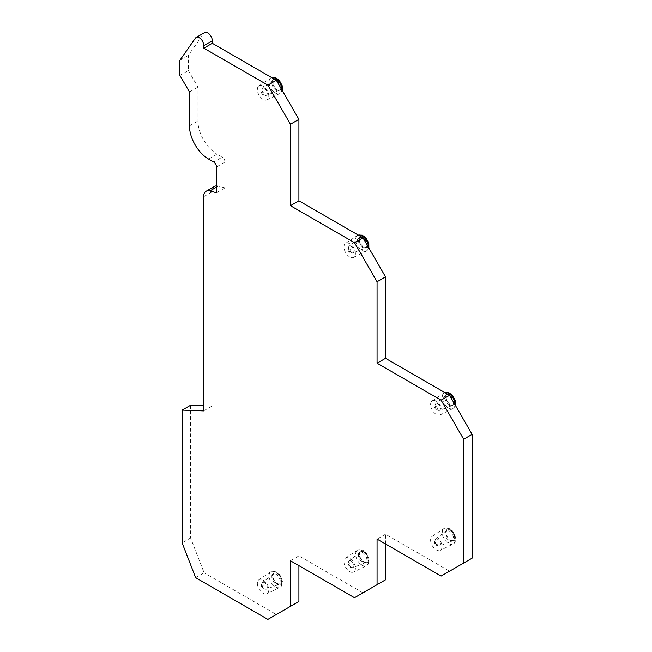 <?xml version="1.0" encoding="UTF-8"?>
<svg xmlns="http://www.w3.org/2000/svg" width="652" height="652" viewBox="0 0 652 652"><rect width="100%" height="100%" fill="white"/><g stroke="black" fill="none" stroke-linecap="round" stroke-linejoin="round"><path stroke-width="0.49" stroke-dasharray="3.26 2.44" d="M208.64 159.112L217.108 154.222L222.185 157.156L213.717 162.038M216.537 185.853A11.972 6.911 60 0 1 218.298 186.073L225.005 187.866L225.005 162.038A3.994 2.306 -120 0 0 222.185 157.156M203.563 196.774L212.03 191.884A11.972 6.911 60 0 1 214.508 186.407M212.03 191.884L212.03 406.033L203.563 405.723M190.588 405.251L190.588 537.965L204.125 572.815L195.665 577.705M267.882 619.4L276.35 614.51L204.125 572.815M276.35 614.51L298.918 601.486M298.918 565.651L298.918 555.879L362.96 592.847L385.528 579.824M385.528 543.988L385.528 534.216L449.562 571.185L472.129 558.153M179.87 75.387L188.33 70.506L188.33 55.396L203.889 33.268A6.381 3.684 60 0 1 204.606 32.6M188.33 70.506L197.923 87.115L197.923 120.995A27.131 15.664 60 0 0 217.108 154.222M257.377 583.361A8.085 4.67 -120 0 0 260.808 591.388A8.085 4.67 -120 0 0 266.978 593.744A8.085 4.67 -120 0 0 268.803 589.962A8.085 4.67 -120 0 0 265.177 581.723A8.085 4.67 -120 0 0 258.901 579.75A8.085 4.67 -120 0 0 257.377 583.361M343.979 561.698A8.085 4.67 -120 0 0 347.41 569.726A8.085 4.67 -120 0 0 353.588 572.081A8.085 4.67 -120 0 0 355.413 568.299A8.085 4.67 -120 0 0 351.787 560.06A8.085 4.67 -120 0 0 345.511 558.088A8.085 4.67 -120 0 0 343.979 561.698M430.589 540.035A8.085 4.67 -120 0 0 434.02 548.063A8.085 4.67 -120 0 0 440.198 550.418A8.085 4.67 -120 0 0 442.023 546.637A8.085 4.67 -120 0 0 438.397 538.397A8.085 4.67 -120 0 0 432.113 536.425A8.085 4.67 -120 0 0 430.589 540.035M442.023 411.119A8.085 4.67 -120 0 0 438.397 402.887A8.085 4.67 -120 0 0 432.113 400.915A8.085 4.67 -120 0 0 430.589 404.525A8.085 4.67 -120 0 0 434.02 412.553A8.085 4.67 -120 0 0 440.198 414.9A8.085 4.67 -120 0 0 442.023 411.119M355.413 253.62A8.085 4.67 -120 0 0 351.787 245.38A8.085 4.67 -120 0 0 345.511 243.408A8.085 4.67 -120 0 0 343.979 247.018A8.085 4.67 -120 0 0 347.41 255.046A8.085 4.67 -120 0 0 353.588 257.401A8.085 4.67 -120 0 0 355.413 253.62M268.803 96.121A8.085 4.67 -120 0 0 265.177 87.881A8.085 4.67 -120 0 0 258.901 85.909A8.085 4.67 -120 0 0 257.377 89.52A8.085 4.67 -120 0 0 260.808 97.547A8.085 4.67 -120 0 0 266.978 99.903A8.085 4.67 -120 0 0 268.803 96.121M225.005 187.866L216.537 192.747M197.923 87.115L189.455 92.005M179.87 60.286L188.33 55.396M449.562 571.185L441.102 576.075M385.528 534.216L377.06 539.098M362.96 592.847L354.492 597.737M298.918 555.879L290.458 560.761M190.588 537.965L182.12 542.847M212.03 406.033L203.563 410.915M271.835 576.727A5.982 3.456 60 0 1 272.805 574.168A5.982 3.456 60 0 1 273.074 573.988A5.982 3.456 60 0 1 277.687 575.594A5.982 3.456 60 0 1 280.295 581.617A5.982 3.456 -120 0 1 279.056 584.355A5.982 3.456 -120 0 1 278.771 584.494A5.982 3.456 -120 0 1 274.264 582.554A5.982 3.456 -120 0 1 271.835 576.727M274.207 573.336A5.982 3.456 60 0 0 272.96 576.075A5.982 3.456 -120 0 0 275.576 582.097A5.982 3.456 -120 0 0 280.189 583.703A5.982 3.456 -120 0 0 281.428 580.965A5.982 3.456 60 0 0 278.812 574.942A5.982 3.456 60 0 0 274.207 573.336L273.074 573.988M358.445 555.064A5.982 3.456 60 0 1 359.415 552.505A5.982 3.456 60 0 1 359.684 552.326A5.982 3.456 60 0 1 364.297 553.923A5.982 3.456 60 0 1 366.905 559.946A5.982 3.456 -120 0 1 365.666 562.692A5.982 3.456 -120 0 1 365.373 562.831A5.982 3.456 -120 0 1 360.874 560.891A5.982 3.456 -120 0 1 358.445 555.064M360.809 551.673A5.982 3.456 60 0 0 359.57 554.412A5.982 3.456 -120 0 0 362.186 560.435A5.982 3.456 -120 0 0 366.799 562.04A5.982 3.456 -120 0 0 368.038 559.294A5.982 3.456 60 0 0 365.422 553.279A5.982 3.456 60 0 0 360.809 551.673L359.684 552.326M445.047 533.401A5.982 3.456 60 0 1 446.025 530.842A5.982 3.456 60 0 1 446.294 530.663A5.982 3.456 60 0 1 450.899 532.26A5.982 3.456 60 0 1 453.515 538.283A5.982 3.456 -120 0 1 452.276 541.021A5.982 3.456 -120 0 1 451.983 541.16A5.982 3.456 -120 0 1 447.484 539.228A5.982 3.456 -120 0 1 445.047 533.401M447.419 530.011A5.982 3.456 60 0 0 446.18 532.749A5.982 3.456 -120 0 0 448.788 538.772A5.982 3.456 -120 0 0 453.401 540.378A5.982 3.456 -120 0 0 454.64 537.631A5.982 3.456 60 0 0 452.032 531.608A5.982 3.456 60 0 0 447.419 530.011L446.294 530.663M453.515 402.773A5.982 3.456 60 0 1 452.276 405.511A5.982 3.456 60 0 1 451.983 405.65A5.982 3.456 60 0 1 447.484 403.71A5.982 3.456 60 0 1 445.047 397.883A5.982 3.456 -120 0 1 446.025 395.332A5.982 3.456 -120 0 1 446.294 395.145A5.982 3.456 -120 0 1 450.899 396.75A5.982 3.456 -120 0 1 453.515 402.773M453.401 404.859A5.982 3.456 60 0 0 454.64 402.121A5.982 3.456 -120 0 0 452.032 396.098A5.982 3.456 -120 0 0 447.419 394.493A5.982 3.456 -120 0 0 446.18 397.231A5.982 3.456 60 0 0 448.788 403.254A5.982 3.456 60 0 0 453.401 404.859L452.276 405.511M366.905 245.274A5.982 3.456 60 0 1 365.666 248.013A5.982 3.456 60 0 1 365.373 248.151A5.982 3.456 60 0 1 360.874 246.212A5.982 3.456 60 0 1 358.445 240.384A5.982 3.456 -120 0 1 359.415 237.825A5.982 3.456 -120 0 1 359.684 237.646A5.982 3.456 -120 0 1 364.297 239.251A5.982 3.456 -120 0 1 366.905 245.274M366.799 247.361A5.982 3.456 60 0 0 368.038 244.622A5.982 3.456 -120 0 0 365.422 238.599A5.982 3.456 -120 0 0 360.809 236.994A5.982 3.456 -120 0 0 359.57 239.732A5.982 3.456 60 0 0 362.186 245.755A5.982 3.456 60 0 0 366.799 247.361L365.666 248.013M280.295 87.767A5.982 3.456 60 0 1 279.056 90.506A5.982 3.456 60 0 1 278.771 90.644A5.982 3.456 60 0 1 274.264 88.713A5.982 3.456 60 0 1 271.835 82.885A5.982 3.456 -120 0 1 272.805 80.326A5.982 3.456 -120 0 1 273.074 80.139A5.982 3.456 -120 0 1 277.687 81.744A5.982 3.456 -120 0 1 280.295 87.767M280.189 89.854A5.982 3.456 60 0 0 281.428 87.115A5.982 3.456 -120 0 0 278.812 81.093A5.982 3.456 -120 0 0 274.207 79.495A5.982 3.456 -120 0 0 272.96 82.233A5.982 3.456 60 0 0 275.576 88.256A5.982 3.456 60 0 0 280.189 89.854L279.056 90.506M262.047 586.058A1.467 0.848 -120 0 0 263.09 587.859A1.467 0.848 -120 0 0 264.125 587.265A1.467 0.848 -120 0 0 263.09 585.463A1.467 0.848 -120 0 0 262.047 586.058M348.657 564.396A1.467 0.848 -120 0 0 349.7 566.197A1.467 0.848 -120 0 0 350.735 565.602A1.467 0.848 -120 0 0 349.7 563.801A1.467 0.848 -120 0 0 348.657 564.396M435.267 542.733A1.467 0.848 -120 0 0 436.302 544.534A1.467 0.848 -120 0 0 437.345 543.931A1.467 0.848 -120 0 0 436.302 542.138A1.467 0.848 -120 0 0 435.267 542.733M437.345 408.421A1.467 0.848 -120 0 0 436.302 406.62A1.467 0.848 -120 0 0 435.267 407.223A1.467 0.848 -120 0 0 436.302 409.024A1.467 0.848 -120 0 0 437.345 408.421M350.735 250.922A1.467 0.848 -120 0 0 349.7 249.121A1.467 0.848 -120 0 0 348.657 249.716A1.467 0.848 -120 0 0 349.7 251.517A1.467 0.848 -120 0 0 350.735 250.922M264.125 93.415A1.467 0.848 -120 0 0 263.09 91.622A1.467 0.848 -120 0 0 262.047 92.217A1.467 0.848 -120 0 0 263.09 94.018A1.467 0.848 -120 0 0 264.125 93.415M225.005 162.038L216.537 166.928M189.455 125.885L197.923 120.995M203.889 33.268L195.421 38.15M216.537 187.083L218.298 186.073M272.805 574.168L262.471 582.603A3.839 2.217 60 0 0 261.843 584.241A3.839 2.217 -120 0 0 263.408 587.982A3.839 2.217 -120 0 0 266.293 589.229A3.839 2.217 -120 0 0 267.279 587.379A3.839 2.217 60 0 0 265.486 583.393A3.839 2.217 60 0 0 262.471 582.603L261.346 585.088C261.289 587.908 262.943 589.286 266.293 589.229L278.771 584.494M272.528 575.822A6.61 3.814 60 0 1 277.198 573.124A6.61 3.814 60 0 1 281.868 581.217A6.61 3.814 -120 0 1 277.198 583.915A6.61 3.814 -120 0 1 272.528 575.822M269.056 575.871A8.998 5.192 60 0 1 270.751 571.853A8.998 5.192 60 0 1 277.736 574.053A8.998 5.192 60 0 1 281.778 583.222A8.998 5.192 -120 0 1 279.741 587.428A8.998 5.192 -120 0 1 272.87 584.811A8.998 5.192 -120 0 1 269.056 575.871M359.415 552.505L349.081 560.94A3.839 2.217 60 0 0 348.453 562.578A3.839 2.217 -120 0 0 350.01 566.319A3.839 2.217 -120 0 0 352.903 567.566A3.839 2.217 -120 0 0 353.889 565.716A3.839 2.217 60 0 0 352.088 561.731A3.839 2.217 60 0 0 349.081 560.94L347.956 563.418C347.899 566.246 349.545 567.623 352.903 567.566L365.373 562.831M359.13 554.159A6.61 3.814 60 0 1 363.8 551.462A6.61 3.814 60 0 1 368.478 559.555A6.61 3.814 -120 0 1 363.8 562.252A6.61 3.814 -120 0 1 359.13 554.159M355.658 554.208A8.998 5.192 60 0 1 357.361 550.19A8.998 5.192 60 0 1 364.346 552.391A8.998 5.192 60 0 1 368.38 561.559A8.998 5.192 -120 0 1 366.351 565.765A8.998 5.192 -120 0 1 359.48 563.149A8.998 5.192 -120 0 1 355.658 554.208M446.025 530.842L435.683 539.277A3.839 2.217 60 0 0 435.063 540.915A3.839 2.217 -120 0 0 436.62 544.656A3.839 2.217 -120 0 0 439.513 545.903A3.839 2.217 -120 0 0 440.491 544.053A3.839 2.217 60 0 0 438.698 540.068A3.839 2.217 60 0 0 435.683 539.277L434.566 541.755C434.509 544.583 436.155 545.96 439.513 545.903L451.983 541.16M445.74 532.497A6.61 3.814 60 0 1 450.41 529.799A6.61 3.814 60 0 1 455.08 537.892A6.61 3.814 -120 0 1 450.41 540.581A6.61 3.814 -120 0 1 445.74 532.497M442.268 532.545A8.998 5.192 60 0 1 443.971 528.527A8.998 5.192 60 0 1 450.956 530.728A8.998 5.192 60 0 1 454.99 539.889A8.998 5.192 -120 0 1 452.961 544.102A8.998 5.192 -120 0 1 446.09 541.486A8.998 5.192 -120 0 1 442.268 532.545M446.025 395.332L435.683 403.759L434.566 406.245C434.509 409.065 436.155 410.45 439.513 410.385A3.839 2.217 60 0 0 440.491 408.543A3.839 2.217 -120 0 0 438.698 404.55A3.839 2.217 -120 0 0 435.683 403.759A3.839 2.217 -120 0 0 435.063 405.405A3.839 2.217 60 0 0 436.62 409.146A3.839 2.217 60 0 0 439.513 410.385L451.983 405.65M455.08 402.374A6.61 3.814 60 0 1 450.41 405.071A6.61 3.814 60 0 1 445.74 396.978A6.61 3.814 -120 0 1 450.41 394.281A6.61 3.814 -120 0 1 455.08 402.374M454.982 404.672A8.998 5.192 60 0 1 452.961 408.584A8.998 5.192 60 0 1 446.09 405.968A8.998 5.192 60 0 1 442.268 397.035A8.998 5.192 -120 0 1 443.971 393.017L444.851 392.561M444.917 392.594A8.998 5.192 -120 0 0 443.971 393.017L432.113 400.915M359.415 237.825L349.081 246.26L347.956 248.746C347.899 251.566 349.545 252.943 352.903 252.886A3.839 2.217 60 0 0 353.889 251.036A3.839 2.217 -120 0 0 352.088 247.051A3.839 2.217 -120 0 0 349.081 246.26A3.839 2.217 -120 0 0 348.453 247.899A3.839 2.217 60 0 0 350.01 251.639A3.839 2.217 60 0 0 352.903 252.886L365.373 248.151M368.478 244.875A6.61 3.814 60 0 1 363.8 247.573A6.61 3.814 60 0 1 359.13 239.48A6.61 3.814 -120 0 1 363.8 236.782A6.61 3.814 -120 0 1 368.478 244.875M368.38 247.165A8.998 5.192 60 0 1 366.351 251.085A8.998 5.192 60 0 1 359.48 248.469A8.998 5.192 60 0 1 355.658 239.528A8.998 5.192 -120 0 1 357.361 235.511L358.241 235.054M358.307 235.095A8.998 5.192 -120 0 0 357.361 235.511L345.511 243.408M272.805 80.326L262.471 88.762L261.346 91.239C261.289 94.067 262.943 95.445 266.293 95.388A3.839 2.217 60 0 0 267.279 93.538A3.839 2.217 -120 0 0 265.486 89.552A3.839 2.217 -120 0 0 262.471 88.762A3.839 2.217 -120 0 0 261.843 90.4A3.839 2.217 60 0 0 263.408 94.141A3.839 2.217 60 0 0 266.293 95.388L278.771 90.644M281.868 87.368A6.61 3.814 60 0 1 277.198 90.066A6.61 3.814 60 0 1 272.528 81.981A6.61 3.814 -120 0 1 277.198 79.283A6.61 3.814 -120 0 1 281.868 87.368M281.77 89.666A8.998 5.192 60 0 1 279.741 93.586A8.998 5.192 60 0 1 272.87 90.97A8.998 5.192 60 0 1 269.056 82.03A8.998 5.192 -120 0 1 270.751 78.012L271.631 77.555M271.705 77.596A8.998 5.192 -120 0 0 270.751 78.012L258.901 85.909M280.189 583.703L279.056 584.355M258.901 579.75L270.751 571.853C276.97 570.37 280.906 573.817 282.569 582.195C282.292 585.105 281.346 586.849 279.741 587.428L266.978 593.744M366.799 562.04L365.666 562.692M345.511 558.088L357.361 550.19C363.58 548.707 367.516 552.154 369.179 560.533C368.893 563.442 367.956 565.186 366.351 565.765L353.588 572.081M453.401 540.378L452.276 541.021M432.113 536.425L443.971 528.527C450.19 527.044 454.126 530.492 455.781 538.862C455.503 541.779 454.558 543.523 452.961 544.102L440.198 550.418M447.419 394.493L446.294 395.145M440.198 414.9L452.961 408.584L455.471 405.511M360.809 236.994L359.684 237.646M353.588 257.401L366.351 251.085L368.869 248.013M274.207 79.495L273.074 80.139M266.978 99.903L279.741 93.586L282.259 90.514"/><path stroke-width="0.98" d="M196.138 37.49L204.606 32.6A6.381 3.684 60 0 1 209.52 34.312A6.381 3.684 60 0 1 212.307 40.734L203.848 45.624A6.381 3.684 -120 0 0 201.06 39.193A6.381 3.684 -120 0 0 196.138 37.49A6.381 3.684 -120 0 0 195.421 38.15L179.87 60.286L179.87 75.387L189.455 92.005L189.455 125.885A27.131 15.664 -120 0 0 208.64 159.112L213.717 162.038A3.994 2.306 60 0 1 216.537 166.928L216.537 192.747L209.838 190.954A11.972 6.911 -120 0 0 206.04 191.297L214.508 186.407A11.972 6.911 60 0 1 216.537 185.853M203.563 405.723L190.588 405.251L182.12 410.132L182.12 542.847L195.665 577.705L267.882 619.4L290.458 606.368L290.458 560.761L354.492 597.737L377.06 584.705L377.06 539.098L441.102 576.075L472.129 558.153L472.129 434.371L449.562 395.283L385.528 358.307L385.528 276.872L362.96 237.776L298.918 200.808L298.918 119.365L276.35 80.277L212.307 43.301L203.848 48.191L203.848 45.624M290.458 606.368L298.918 601.486L298.918 565.651M377.06 584.705L385.528 579.824L385.528 543.988M212.307 40.734L212.307 43.301M463.67 563.043L463.67 439.252L441.102 400.165L377.06 363.197L377.06 281.754L354.492 242.666L290.458 205.69L290.458 124.255L267.882 85.159L203.848 48.191M206.04 191.297A11.972 6.911 -120 0 0 203.563 196.774L203.563 410.915L182.12 410.132M276.35 80.277L267.882 85.159M298.918 119.365L290.458 124.255M298.918 200.808L290.458 205.69M362.96 237.776L354.492 242.666M385.528 276.872L377.06 281.754M385.528 358.307L377.06 363.197M449.562 395.283L441.102 400.165M463.67 439.252L472.129 434.371M209.838 190.954L216.537 187.083M444.917 392.594A8.998 5.192 -120 0 1 451.534 395.845A8.998 5.192 -120 0 1 454.99 404.379A8.998 5.192 60 0 1 454.982 404.672M358.307 235.095A8.998 5.192 -120 0 1 364.924 238.347A8.998 5.192 -120 0 1 368.38 246.88A8.998 5.192 60 0 1 368.38 247.165M271.705 77.596A8.998 5.192 -120 0 1 278.314 80.84A8.998 5.192 -120 0 1 281.778 89.373A8.998 5.192 60 0 1 281.77 89.666M455.471 405.511L455.414 400.711L452.537 395.373L448.861 392.675L444.851 392.561M368.869 248.013L368.812 243.212L365.927 237.874L362.251 235.176L358.241 235.054M282.259 90.514L282.202 85.714L279.317 80.375L275.641 77.669L271.631 77.555"/></g></svg>

